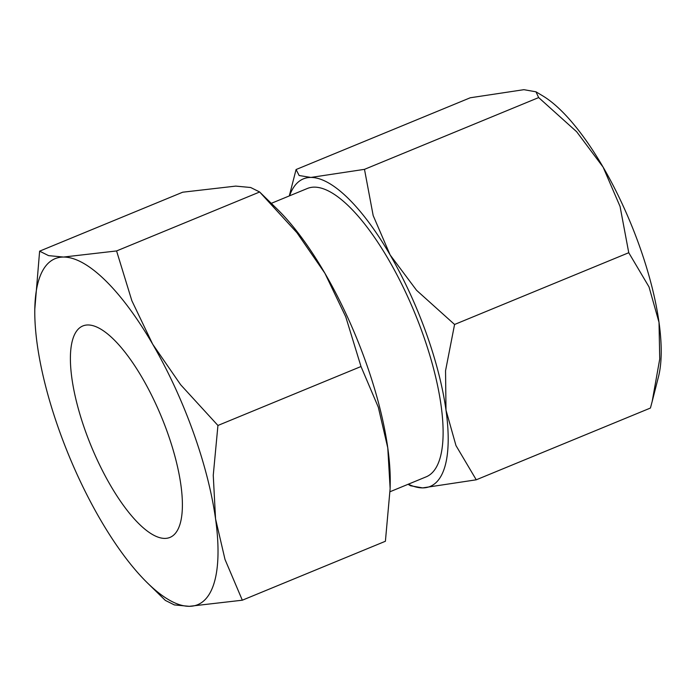 <?xml version="1.0" encoding="UTF-8"?>
<svg xmlns="http://www.w3.org/2000/svg" width="696" height="696" viewBox="0 0 696 696"><rect width="100%" height="100%" fill="white"/><g stroke="black" fill="none" stroke-linecap="round" stroke-linejoin="round"><path stroke-width="1.04" d="M425.995 332.497A166.335 55.341 67.6 0 1 445.997 410.135L445.544 370.759L454.575 324.475L416.573 290.31L390.117 254.91A166.335 55.341 67.6 0 1 425.995 332.497M628.758 252.718L649.029 286.935L659.016 322.379A166.335 55.341 -112.4 0 0 639.006 244.74A166.335 55.341 -112.4 0 0 603.127 167.153A166.335 55.341 -112.4 0 0 542.776 95.891L535.955 91.802L538.669 97.579L576.662 131.744L603.127 167.153L620.066 206.477L628.758 252.718L454.575 324.475M271.292 203.345L307.354 188.486A155.939 51.887 67.6 0 1 314.357 187.137A155.939 51.887 67.6 0 1 418.627 322.683A155.939 51.887 67.6 0 1 426.152 476.847L390.073 491.715M165.37 600.422L174.339 604.911L189.277 606.32L242.321 600.204L225.008 559.453L215.551 518.842A187.12 62.266 67.6 0 1 189.277 606.32A187.12 62.266 67.6 0 1 147.639 583.126A187.12 62.266 67.6 0 1 100.12 519.164A187.12 62.266 67.6 0 1 59.752 431.877A187.12 62.266 67.6 0 1 37.245 344.529A187.12 62.266 67.6 0 1 34.8 309.233A187.12 62.266 67.6 0 1 63.527 257.05A187.12 62.266 67.6 0 1 152.685 344.207A187.12 62.266 67.6 0 1 193.044 431.494A187.12 62.266 67.6 0 1 215.551 518.842L213.254 475.281L217.935 425.465L180.673 384.766L152.685 344.207L131.849 300.698L116.58 250.943L63.527 257.05L48.572 255.632L39.62 251.16L34.8 309.233M361.006 366.522L378.328 407.273L387.776 447.885A187.12 62.266 -112.4 0 0 365.269 360.545A187.12 62.266 -112.4 0 0 324.901 273.258A187.12 62.266 -112.4 0 0 277.382 209.296L259.625 191.965L296.922 232.69L324.901 273.258L345.738 316.767L361.006 366.522L217.935 425.465M87.983 324.962A114.353 38.045 67.6 0 1 164.439 424.369A114.353 38.045 67.6 0 1 169.963 537.416A114.353 38.045 67.6 0 1 164.821 538.408A114.353 38.045 67.6 0 1 88.357 439.011A114.353 38.045 67.6 0 1 82.841 325.954A114.353 38.045 67.6 0 1 87.983 324.962M390.134 488.557L390.221 483.189A187.12 62.266 -112.4 0 0 387.776 447.885L390.134 488.557L385.401 541.262L242.321 600.204M39.62 251.16L182.7 192.209L235.753 186.102L250.682 187.511L259.625 191.965M259.66 191.992L116.58 250.943M289.545 195.82A166.335 55.341 67.6 0 1 310.868 177.436A166.335 55.341 67.6 0 1 390.117 254.91L373.178 215.577L364.486 169.346L310.868 177.436L299.15 175.523L296.078 169.537L470.261 97.771L523.879 89.68L535.955 91.802M652.187 401.444L658.486 376.736A166.335 55.341 -112.4 0 0 659.016 322.379L659.73 359.032L652.187 401.444L650.438 408.039L476.255 479.805L455.984 445.588L445.997 410.135A166.335 55.341 67.6 0 1 422.637 487.896L476.255 479.805M296.078 169.537L289.284 195.933M408.082 484.294L410.562 485.773L422.637 487.896A166.335 55.341 67.6 0 1 408.343 484.181M538.669 97.579L364.486 169.346M147.639 583.126L165.396 600.457"/></g></svg>
